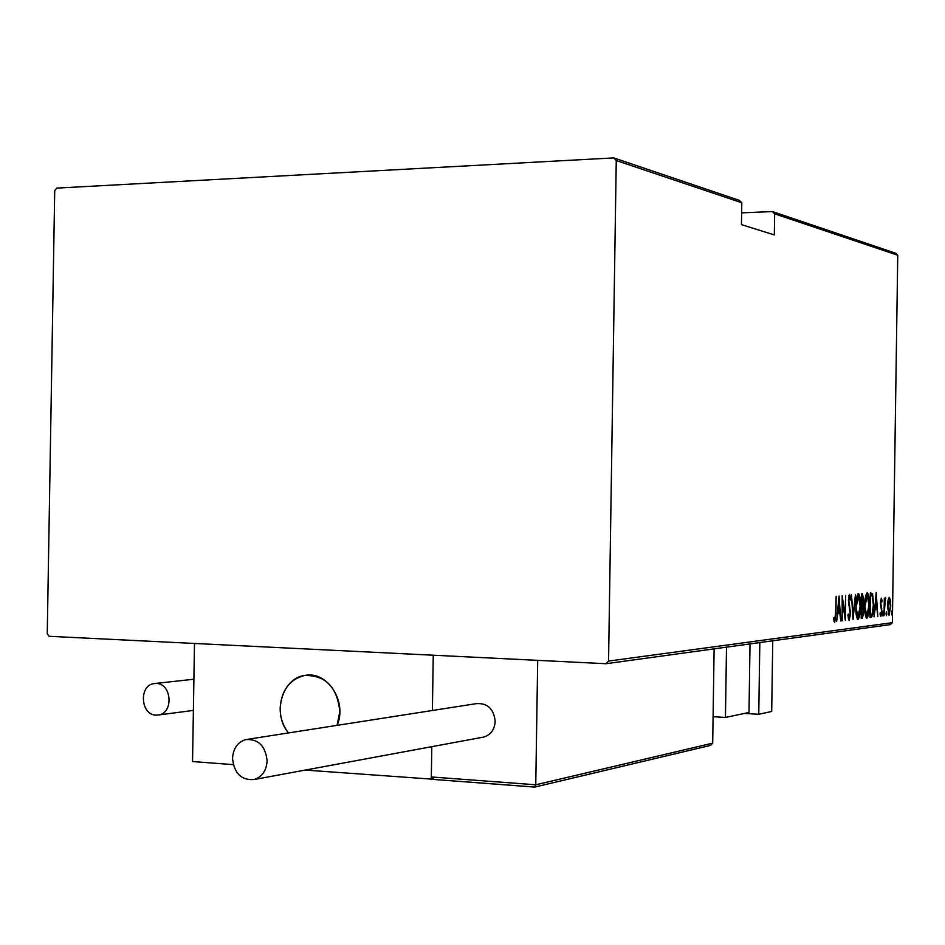 <?xml version="1.0" encoding="UTF-8"?>
<svg xmlns="http://www.w3.org/2000/svg" width="945" height="945" viewBox="0 0 945 945"><rect width="100%" height="100%" fill="white"/><g stroke="black" fill="none" stroke-linecap="round" stroke-linejoin="round"><path stroke-width="1.42" d="M892.375 622.672L890.379 624.621L605.981 663.721L608.556 661.075L892.375 622.672L897.75 255.244L774.64 213.818L772.443 211.562L741.636 212.861M772.443 211.562L895.813 253.284L897.75 255.244M774.64 213.818L774.321 234.915L741.459 224.638L741.79 202.762L616.258 160.532L613.766 157.91L56.747 188.102L54.715 190.654L47.25 633.764L49.199 636.304L605.981 663.721M613.766 157.91L739.533 200.434L741.79 202.762M608.556 661.075L616.258 160.532M888.04 600.323L889.269 597.323L890.414 600.051L890.745 606.17L889.009 615.289L887.52 606.536L888.04 600.323M884.036 615.608L884.296 598.138L884.614 600.666L885.489 597.701L884.036 615.608M881.283 598.138L882.075 600.547L881.791 602.071L881.236 600.288L880.764 602.697L881.921 611.131L880.917 616.305L880.043 614.037L880.327 612.384L880.941 614.155L881.555 611.261L880.397 602.827L881.307 598.138M871.325 617.203L869.967 617.368L870.333 593.023L872.578 593.684L873.712 605.107C873.794 611.45 872.991 615.478 871.325 617.203L869.979 617.144L871.514 614.593M861.214 618.467L861.568 593.862L862.419 593.779L863.695 599.732L863.116 605.001L863.907 611.179L862.407 618.313L861.214 618.467M853.051 619.483L851.445 594.818L853.17 614.687L855.473 594.44L853.051 619.483M842.196 620.841L842.172 595.693L844.995 615.183L845.68 595.362L845.314 620.452L842.491 601.032L841.794 620.83M835.522 613.199L836.171 596.26L835.923 613.399L834.683 622.424L833.573 619.636L833.856 617.652L834.754 619.826L835.522 613.199M839.03 596L840.79 621.019L839.822 613.057L837.837 613.281L836.62 621.538L839.03 596M849.177 620.605L847.878 615.313L848.291 614.002L849.224 618.042L850.181 613.707L848.397 600.288L849.579 594.358L850.701 598.468L850.311 600.04L849.496 596.921L848.799 600.146L850.571 613.695L849.094 620.605M855.875 606.879C855.839 600.406 856.666 595.952 858.367 593.531L858.521 593.543C860.068 595.787 860.741 600.028 860.529 606.241C860.564 612.679 859.726 617.097 858.025 619.495L857.847 619.483C856.324 617.227 855.662 613.021 855.875 606.879M864.746 605.899C864.71 599.496 865.525 595.09 867.191 592.704L867.333 592.716C868.857 594.937 869.518 599.118 869.305 605.284C869.329 611.651 868.514 616.01 866.848 618.384L866.683 618.373C865.195 616.14 864.545 611.982 864.746 605.899M876.216 592.468L877.81 616.388L876.925 608.781L875.117 608.982L874.007 616.861L876.216 592.468M882.701 614.096L883.091 612.053L883.421 614.002L883.032 616.045L882.701 614.096M886.056 613.683L886.445 611.651L886.776 613.589L886.386 615.62L886.056 613.683M891.454 613.021L891.832 611.002L892.163 612.927L891.773 614.947L891.454 613.021M834.234 619.802L833.951 621.302M833.608 619.459L834.447 619.495M833.608 619.778L834.754 619.826L833.608 619.766M838.711 610.6L838.876 613.021M837.412 613.128L839.822 613.057M839.644 610.494L839.006 600.866L838.085 610.671L839.644 610.494M848.173 618.006L849.224 618.042L848.173 618.006M848.893 595.563L849.13 596.909M850.087 598.445L850.701 598.468M848.634 596.897L849.496 596.921M848.905 605.745L849.626 605.769M848.893 617.676L848.48 619.566M857.753 594.027L858.438 596.059M855.875 606.808L858.036 616.967L857.28 618.951M858.036 616.967L860.139 606.288L858.462 596.059L857.009 596.011L858.355 596.059L856.264 606.82M861.568 593.933L862.206 596.283M861.946 604.209L861.769 604.954L863.116 605.001M861.769 604.954L862.301 606.714M862.159 615.833L861.214 618.207M861.214 618.266L862.407 618.313M862.442 596.295L861.805 604.221L863.305 599.815L862.572 596.295L861.533 596.26M862.029 606.725L861.639 615.892L863.517 611.226L862.832 606.926L861.379 606.702L862.159 606.714M866.589 593.212L867.238 595.208M864.746 605.839L866.872 615.88L866.116 617.841M866.872 615.88L868.928 605.32L867.274 595.208L865.856 595.161L867.179 595.208L865.124 605.851M870.605 592.999L872.578 593.684M871.231 593.649L871.81 595.563M870.664 595.492L870.38 614.829L872.152 613.99L873.334 605.154L872.318 596.011L870.298 595.48M875.85 606.43L875.991 608.745M874.727 608.828L876.925 608.781M876.771 606.324L876.192 597.122L875.342 606.489L876.771 606.324M881.449 600.524L882.075 600.547M880.563 600.264L881.236 600.288M881.201 608.415L881.815 608.438M880.48 613.234L880.208 615.006M880.055 614.12L880.941 614.155L880.055 614.12M882.701 613.978L883.421 614.002M885.111 598.244L885.831 598.268M884.744 599.839L885.382 599.851M886.056 613.565L886.776 613.589M888.631 598.02L888.997 599.437M889.753 600.028L890.414 600.051M888.749 613.151L888.312 614.569M890.391 606.229L889.233 599.449L887.875 606.513L888.95 613.151L890.391 606.229M888.217 599.413L889.233 599.449M891.454 612.903L892.163 612.927M713.085 716.712L725.441 717.444L726.504 647.148M750.023 643.911L748.995 712.471L725.441 717.444M280.157 707.911C281.492 690.252 289.583 679.455 304.444 675.498C325.517 675.025 337.306 687.062 339.81 711.632L337.082 725.358C347.536 701.981 327.608 670.974 305.282 675.368L304.444 675.498C281.834 678.51 272.065 713.971 288.497 732.93C282.909 725.748 280.133 717.409 280.157 707.911M305.235 770.08L433.117 779.223M233.261 764.635L192.544 761.552L194.493 643.462L433.259 655.216L432.385 710.498L433.259 655.216L537.693 660.354L535.756 784.787L712.695 743.16L714.113 648.849M431.286 779.613L431.806 746.668L431.333 776.955L535.756 784.787L534.846 787.055L710.664 745.369L712.695 743.16M431.333 776.955L434.098 779.483L534.846 787.055M232.529 758.315C234.171 773.447 241.412 780.511 254.264 779.507C262.155 776.837 266.443 770.636 267.104 760.879C265.51 745.948 258.398 738.848 245.771 739.592C237.632 742.144 233.214 748.381 232.529 758.315M482.068 737.372L483.899 737.041C490.845 734.737 494.613 729.505 495.192 721.33C493.762 708.833 487.49 702.938 476.363 703.635L247.873 739.274M155.913 715.129L158.654 714.963C173.809 712.979 171.73 683.518 156.445 683.471L154 683.601C138.726 685.314 140.51 714.916 155.913 715.129M772.75 640.793L771.699 711.479L758.752 714.266L744.4 713.44M759.827 642.565L758.752 714.266M880.563 606.017L881.272 606.04M434.098 779.483L534.705 787.091M254.264 779.507L483.899 737.041M158.654 714.963L193.382 710.416M155.216 683.471L193.902 679.231"/></g></svg>
